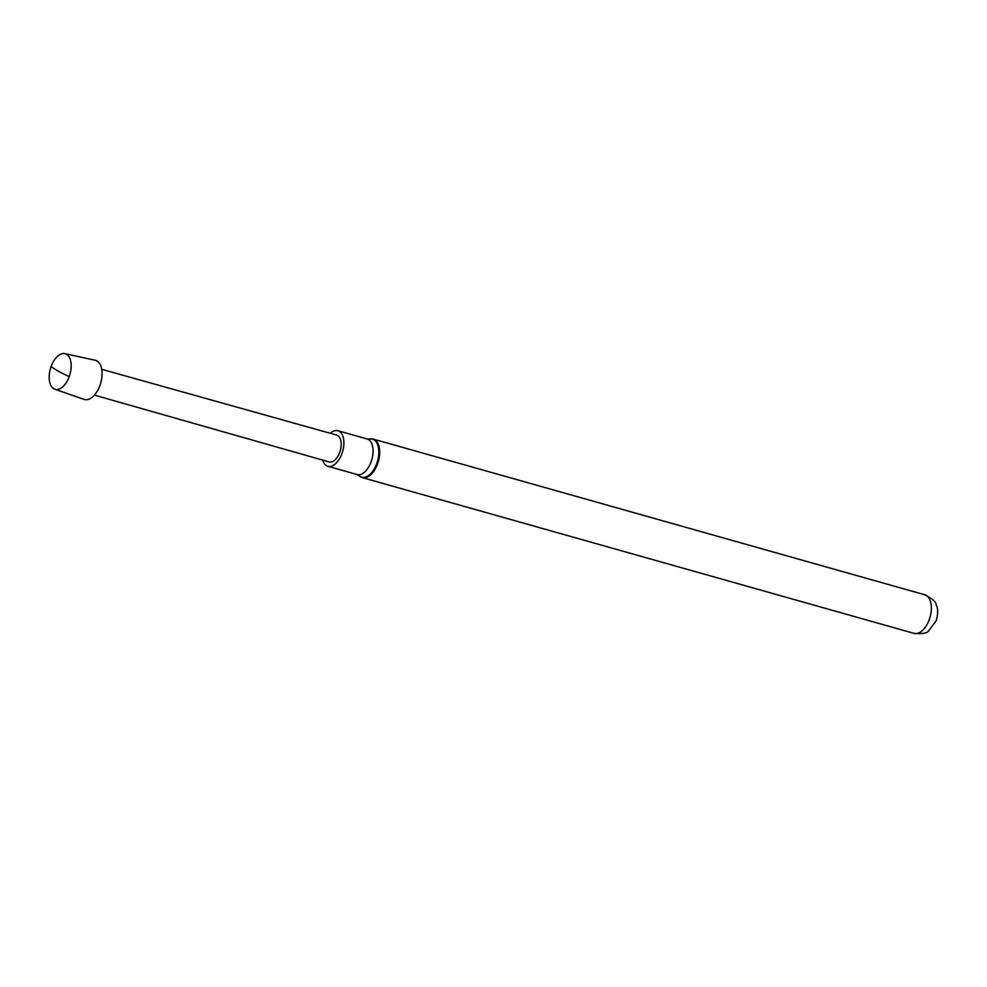 <?xml version="1.0" encoding="UTF-8"?>
<svg xmlns="http://www.w3.org/2000/svg" width="987" height="987" viewBox="0 0 987 987"><rect width="100%" height="100%" fill="white"/><g stroke="black" fill="none" stroke-linecap="round" stroke-linejoin="round"><path stroke-width="1.48" d="M929.236 619.626A20.024 11.017 -74.2 0 0 924.893 594.816A20.024 11.017 -74.2 0 0 924.745 594.779C932.419 598.653 936.244 602.033 936.207 604.945C938.143 608.646 938.143 613.889 936.219 620.687L928.607 630.903C927.089 633.272 922.166 634.086 913.863 633.321A20.024 11.017 -74.2 0 0 914.011 633.37A20.024 11.017 -74.2 0 0 929.236 619.626M69.213 376.639A18.494 10.178 105.8 0 1 54.84 389.223A18.494 10.178 105.8 0 1 53.89 388.792A18.494 10.178 105.8 0 1 51.151 366.399A18.494 10.178 105.8 0 1 64.883 353.63A18.494 10.178 105.8 0 1 66.474 354.247A18.494 10.178 105.8 0 1 69.213 376.639A55.827 6.218 -160 0 1 51.151 366.399M330.263 433.281A18.482 10.166 105.8 0 1 337.924 430.727A18.482 10.166 105.8 0 1 341.921 453.613A18.482 10.166 105.8 0 1 327.881 466.296A18.482 10.166 105.8 0 1 322.687 460.115M101.71 369.298L336.678 435.082A13.954 7.674 105.8 0 1 339.713 452.367A13.954 7.674 105.8 0 1 329.103 461.928L94.419 395.121M64.883 353.63L95.134 360.243A20.357 11.202 105.8 0 1 96.886 360.909A20.357 11.202 105.8 0 1 100.242 384.597A20.357 11.202 105.8 0 1 84.08 399.414L54.84 389.223M371.26 438.857A20.024 11.017 105.8 0 1 373.222 439.079A20.024 11.017 105.8 0 1 377.565 463.89A20.024 11.017 105.8 0 1 362.34 477.634A20.024 11.017 105.8 0 1 360.551 476.795M369.027 439.055A19.826 10.906 105.8 0 1 376.713 463.631A19.826 10.906 105.8 0 1 358.75 475.45L357.047 474.525A18.482 10.166 -74.2 0 0 371.1 461.854A18.482 10.166 -74.2 0 0 367.09 438.956L373.222 439.079L924.893 594.816M358.75 475.45L362.34 477.634L914.011 633.37M327.881 466.296L357.047 474.525M337.924 430.727L367.09 438.956"/></g></svg>
